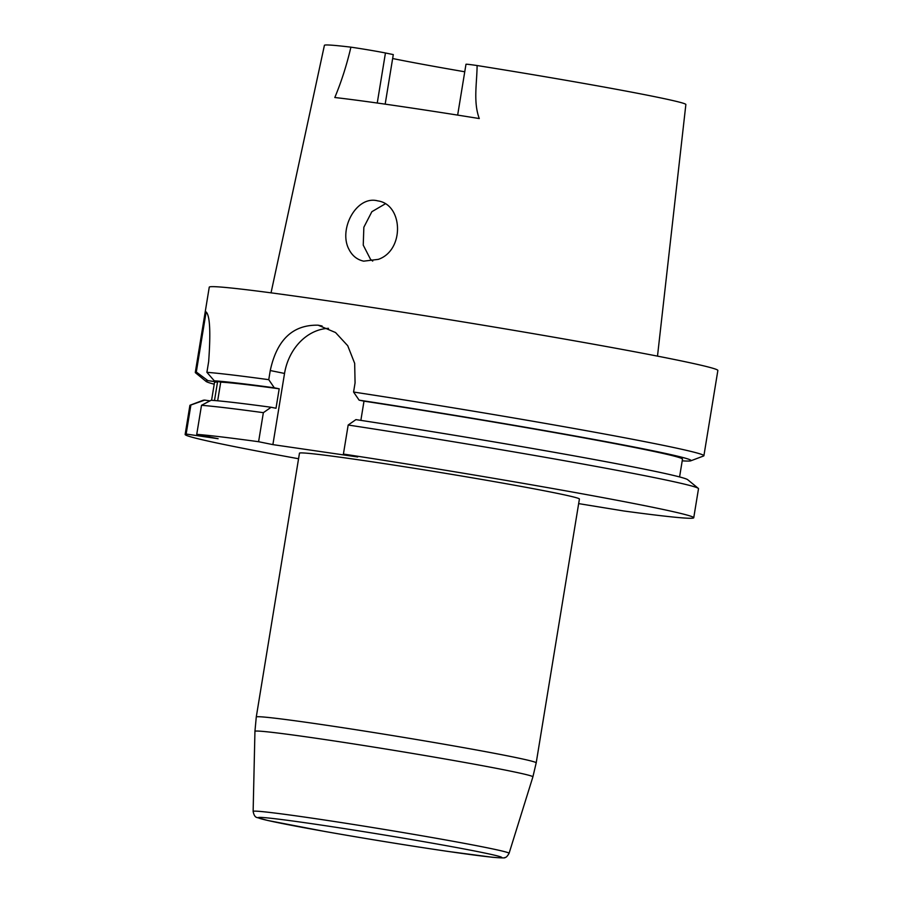 <?xml version="1.0" encoding="UTF-8"?>
<svg xmlns="http://www.w3.org/2000/svg" width="903" height="903" viewBox="0 0 903 903"><rect width="100%" height="100%" fill="white"/><g stroke="black" fill="none" stroke-linecap="round" stroke-linejoin="round"><path stroke-width="1.35" d="M578.654 503.614L623.905 510.996A257.694 6.75 -170.7 0 0 693.741 517.758A257.694 6.75 -170.7 0 0 343.411 454.062L348.174 425.02A257.694 6.75 9.3 0 1 698.29 488.365A257.694 6.75 9.3 0 1 698.504 488.715L693.741 517.758M343.411 454.062L357.701 456.974L272.887 444.626L284.535 373.447A51.629 42.791 101.5 0 1 328.511 328.342M348.987 249.397C338.185 229.418 356.448 195.104 377.725 200.872C403.246 204.292 404.77 250.357 378.278 259.375L363.672 261.159C357.125 259.703 352.226 255.775 348.987 249.397M372.702 261.102L370.49 259.251L363.243 245.131L363.853 227.24L371.867 211.697L385.163 203.909M271.035 292.843L324.414 45.319A183.128 4.797 9.3 0 1 350.906 47.159A25.171 0.655 9.3 0 1 385.446 52.984L393.29 54.586L385.175 104.15M464.752 71.777A136.827 3.578 9.3 0 1 392.647 58.526M657.497 356.132L685.862 104.511A183.128 4.797 9.3 0 0 477.1 65.535A25.171 0.655 -170.7 0 0 465.982 64.271L457.652 115.11M477.1 65.535C476.987 83.065 473.116 101.892 479.279 118.553A185.736 4.865 -170.7 0 0 334.81 97.513C341.368 81.789 346.741 65.005 350.906 47.159M195.296 372.431L209.259 287.165A257.694 6.75 9.3 0 1 464.65 322.157A257.694 6.75 9.3 0 1 717.862 370.456L703.9 455.722A257.694 6.75 -170.7 0 0 353.57 392.037L355.071 382.895L354.676 363.356L347.734 345.736L335.532 332.53L318.172 325.204A257.694 6.75 -170.7 0 0 318.093 325.193C292.832 324.64 276.882 339.765 270.257 370.535L268.755 379.678A257.694 6.75 -170.7 0 0 206.9 372.318L208.661 361.584C210.771 332.101 209.925 315.553 206.132 311.941L196.301 372.025A257.694 6.75 -170.7 0 0 195.296 372.431A257.694 6.75 -170.7 0 0 195.499 372.781L206.11 381.45A245.819 6.434 -170.7 0 0 214.214 384.204M682.216 460.835A245.819 6.434 -170.7 0 0 690.784 460.812L703.595 455.981A257.694 6.75 -170.7 0 0 703.9 455.722M698.29 488.365L687.691 479.696A245.819 6.434 -170.7 0 0 355.929 419.613L348.174 425.02M201.504 405.312A257.694 6.75 9.3 0 1 263.36 412.671L271.114 407.264A245.819 6.434 -170.7 0 0 211.11 400.277L201.504 405.312L196.741 434.354L218.12 438.711L186.142 434.05L190.894 405.007L204.721 400.097A245.819 6.434 -170.7 0 0 203.017 400.334L190.194 405.165A257.694 6.75 9.3 0 1 190.894 405.007M353.57 392.037L359.123 400.153L363.999 401.146A237.117 6.208 -170.7 0 1 682.487 459.164L679.575 476.953M690.784 460.812A245.819 6.434 -170.7 0 0 359.123 400.153M214.293 380.818L220.727 382.127A237.117 6.208 -170.7 0 1 279.196 388.798L274.309 387.805A245.819 6.434 -170.7 0 0 214.293 380.818L206.9 372.318M274.309 387.805L268.755 379.678M360.861 420.369L363.999 401.146M279.196 388.798L276.002 408.258L271.114 407.264M220.727 382.127L217.668 400.797M263.36 412.671L258.597 441.714A257.694 6.75 -170.7 0 0 196.741 434.354M186.142 434.05A257.694 6.75 -170.7 0 0 185.138 434.467L189.89 405.424A257.694 6.75 9.3 0 1 190.194 405.165M211.573 400.311L214.496 382.522A237.117 6.208 -170.7 0 1 217.521 382.037L207.904 380.637A245.819 6.434 -170.7 0 0 206.11 381.45M207.904 380.637L196.301 372.025M217.521 382.037L214.496 400.526M204.721 400.097L209.97 400.864M185.138 434.467A257.694 6.75 -170.7 0 0 298.566 458.747M272.887 444.626L258.597 441.714M361.674 460.259A141.827 3.714 -170.7 0 0 299.469 453.193L256.271 717.005A141.827 3.714 9.3 0 1 318.466 724.071A141.827 3.714 9.3 0 1 462.483 747.458A141.827 3.714 9.3 0 1 536.201 762.854L579.41 499.032A141.827 3.714 -170.7 0 0 505.68 483.636A141.827 3.714 -170.7 0 0 361.674 460.259M385.446 52.984L377.251 103.021M322.01 325.983L318.172 325.204M322.089 326.006L318.093 325.193M284.535 373.447L270.257 370.535M253.133 811.413A129.682 3.398 9.3 0 1 381.653 828.999A129.682 3.398 9.3 0 1 509.078 853.324L532.894 776.862A140.823 3.691 -170.7 0 0 394.509 750.449A140.823 3.691 -170.7 0 0 254.939 731.351L253.133 811.413C253.878 815.307 255.278 817.373 257.355 817.61L267.796 820.488L324.414 831.392C366.911 838.887 408.145 845.569 448.091 851.439L492.282 857.252C501.696 858.031 505.894 858.11 504.867 857.5C506.007 857.658 507.407 856.27 509.078 853.324M447.99 851.416A123.553 3.24 9.3 0 1 258.574 817.915A123.553 3.24 9.3 0 1 434.162 843.492A123.553 3.24 9.3 0 1 447.99 851.416M256.271 717.005L254.939 731.351M532.894 776.862L536.201 762.854"/></g></svg>
